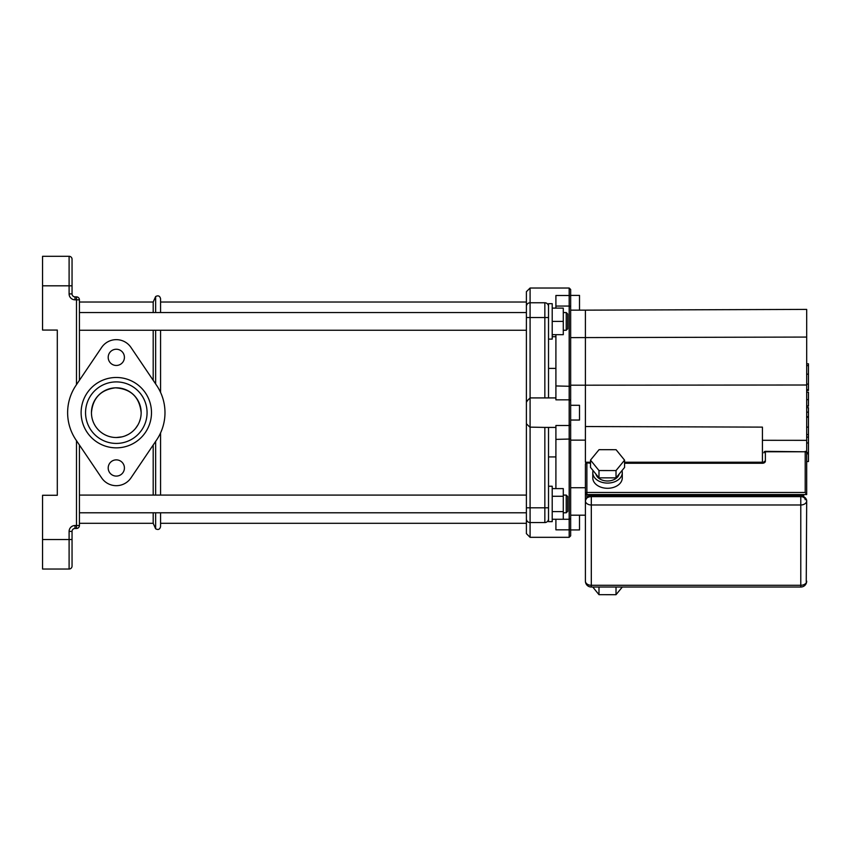 <?xml version="1.0" encoding="UTF-8"?>
<svg xmlns="http://www.w3.org/2000/svg" width="851" height="851" viewBox="0 0 851 851"><rect width="100%" height="100%" fill="white"/><g stroke="black" fill="none" stroke-linecap="round" stroke-linejoin="round"><path stroke-width="1.28" d="M153.191 380.301L153.191 330.252L153.191 380.301M153.191 312.551L153.191 302.031L153.191 312.551M155.648 512.791L155.648 528.801L153.191 523.301L153.191 512.791L153.191 523.301L79.43 523.301M153.191 495.091L153.191 445.03L153.191 495.091M91.451 412.671C92.77 398.034 100.737 389.747 115.342 387.833C130.916 388.822 139.532 397.098 141.16 412.671M116.342 437.52L122.076 436.84M124.948 435.978L128.118 434.542M132.873 431.202L134.469 429.638M135.543 428.404L138 424.809M139.394 421.862L140.383 418.83M141.128 414.011L141.16 412.012M141 409.778L140.234 405.927M139.17 402.917L137.724 400.044M135.001 396.289L134.128 395.343M132.245 393.598L128.692 391.12M125.725 389.662L122.778 388.662M118.14 387.875L116.31 387.811A24.86 24.86 0 0 0 94.78 425.096A24.86 24.86 0 0 0 137.83 425.096A24.86 24.86 0 0 0 116.31 387.811M100.365 393.598L98.482 395.343M97.61 396.289L94.897 400.044M155.648 312.551L155.648 296.531C158.222 295.18 159.86 295.914 160.562 298.733L160.562 312.551M160.562 330.252L160.562 392.385M160.562 432.946L160.562 495.091M160.562 512.791L160.562 526.599C159.86 529.428 158.222 530.162 155.648 528.801M79.43 525.514L75.005 525.514A5.904 5.904 0 0 0 69.101 531.418L69.101 539.534L42.55 539.534L42.55 569.032L69.101 569.032A2.947 2.947 0 0 0 72.048 566.085L72.048 531.418A2.947 2.947 0 0 1 75.005 528.471L76.484 528.471A2.947 2.947 0 0 0 79.43 525.514L79.43 445.03M72.048 279.905L72.048 259.247A2.947 2.947 0 0 0 69.101 256.3L69.101 293.914A5.904 5.904 0 0 0 75.005 299.818L75.005 296.871L76.484 296.871L75.005 296.871A2.947 2.947 0 0 1 72.048 293.914L72.048 259.247A2.947 2.947 0 0 0 69.101 256.3L42.55 256.3L42.55 285.808L72.048 285.808M79.43 299.818A2.947 2.947 0 0 0 76.484 296.871L76.484 299.818L79.43 299.818L79.43 380.301M72.048 545.427L72.048 566.085M42.55 539.534L42.55 495.271L57.304 495.271L57.304 330.06L42.55 330.06L42.55 285.808M42.55 256.3L69.101 256.3A2.947 2.947 0 0 1 72.048 259.247M116.31 381.908A30.753 30.753 0 0 1 142.947 428.042A30.753 30.753 0 0 1 89.674 428.042A30.753 30.753 0 0 1 116.31 381.908M116.31 377.482A35.178 35.178 0 0 0 85.834 430.255A35.178 35.178 0 0 0 146.776 430.255A35.178 35.178 0 0 0 116.31 377.482M75.973 439.924L101.641 477.9A17.701 17.701 0 0 0 130.969 477.9L156.637 439.924A48.677 48.677 0 0 0 156.637 385.407L130.969 347.431A17.701 17.701 0 0 0 101.641 347.431L75.973 385.407A48.677 48.677 0 0 0 75.973 439.924M116.31 459.87A8.116 8.116 0 0 0 109.279 472.039A8.116 8.116 0 0 0 123.331 472.039A8.116 8.116 0 0 0 116.31 459.87M116.31 349.24A8.116 8.116 0 0 0 109.279 361.409A8.116 8.116 0 0 0 123.331 361.409A8.116 8.116 0 0 0 116.31 349.24M806.684 407.64L808.45 407.64L808.45 461.529L806.684 461.529M808.45 453.838L806.684 453.838M808.45 452.615L806.684 452.615M808.45 442.956L806.684 442.956M808.45 437.127L806.684 437.127M808.45 434.584L806.684 434.584M808.45 427.117L806.684 427.117M808.45 364.473L808.45 390.428L806.684 390.428M808.45 365.6L806.684 365.6M806.684 392.205L808.45 392.205L808.45 406.118L806.684 406.118M808.45 399.651L806.684 399.651M808.45 416.682L806.684 416.682M598.71 587.03L616.326 587.03M616.018 587.403L616.018 594.7L622.315 587.03M592.775 587.03L598.987 594.679L616.018 594.7M598.987 587.371L598.987 594.679M590.498 460.104L590.498 467.401L598.987 477.847L616.018 477.868L624.57 467.454L624.57 460.157L616.081 449.711L599.051 449.679L590.498 460.104L598.987 470.55L616.018 470.571L624.57 460.157M616.018 477.868L616.018 470.571M598.987 477.847L598.987 470.55M595.902 474.05A11.797 8.34 -0 0 0 607.55 480.985A11.797 8.34 -0 0 0 619.166 474.028M593.073 470.571A14.754 10.435 -0 0 0 592.785 472.645A14.754 10.435 -0 0 0 607.529 483.081A14.754 10.435 -0 0 0 622.283 472.645A14.754 10.435 -0 0 0 621.996 470.592M592.785 472.645L592.785 477.858A14.754 10.435 -0 0 0 607.529 488.293A14.754 10.435 -0 0 0 622.283 477.858L622.283 472.645M588.977 496.569L588.36 495.59L589.956 496.324M802.131 496.324L803.727 495.59L803.11 496.569M805.206 451.349A1.479 1.479 0 0 1 806.684 452.828L806.684 494.548L806.684 452.828A1.479 1.042 180 0 0 805.206 451.785L765.379 451.349L765.379 461.168A1.479 1.042 180 0 0 763.9 462.21L763.9 462.976M585.403 580.084L585.403 464.295A1.479 1.042 180 0 1 586.882 463.252L586.882 494.548A1.479 1.042 180 0 1 585.403 493.506A1.479 1.042 0 0 1 586.882 492.463L805.206 492.463L805.206 451.785L765.379 451.785A1.479 1.042 180 0 0 763.9 452.828A1.479 1.479 0 0 1 765.379 451.349M806.248 581.563L806.684 500.813A5.904 4.17 180 0 1 800.78 504.983L800.78 496.207C804.301 496.399 806.269 497.941 806.684 500.813A5.904 4.17 0 0 0 800.78 496.633A4.425 3.127 0 0 1 805.206 499.76M762.422 440.297L806.684 440.339L806.684 494.548L805.206 492.463M585.403 581.127A5.904 5.904 0 0 0 591.307 587.03L591.307 585.297L800.78 585.297A5.904 4.17 -0 0 0 806.684 581.127A5.904 5.904 0 0 1 800.78 587.03L800.78 504.983L591.307 504.983A5.904 4.17 180 0 1 585.403 500.813C586.775 497.122 588.743 495.59 591.307 496.207L591.307 585.297A5.904 4.17 0 0 1 585.403 581.127L585.403 500.813A5.904 4.17 0 0 1 591.307 496.633L800.78 496.633M624.57 462.21L762.422 462.21L762.422 427.117L585.403 426.532L585.403 462.21L590.498 462.21M762.422 462.21L762.422 463.252L624.57 463.252M806.684 440.339L806.684 385.003L585.403 385.195L585.403 310.147L806.684 309.402L806.684 337.07L570.659 337.613M548.459 305.764L548.523 306.445A3.691 3.691 0 0 0 544.842 302.765L544.842 317.519L548.523 317.519L548.523 397.917L548.523 368.409L555.905 368.409M548.523 486.24L552.214 486.24L552.214 521.642L548.523 521.642L548.523 427.415L548.523 507.813L544.842 507.813L544.842 522.567A3.691 3.691 0 0 0 548.523 518.876L548.523 518.929M529.79 427.128L544.842 427.415L544.842 507.813L530.088 507.813L530.088 397.917L527.982 400.034M527.492 400.555L526.397 402.236L526.397 317.519L530.088 317.519L530.088 288.021L569.181 288.021L569.181 425.5A1.479 1.287 0 0 0 570.659 424.224L570.659 289.489L569.181 288.021M544.885 397.917L530.088 397.917L526.397 401.608L526.397 533.63L526.397 512.791L79.43 512.791M79.43 312.551L526.397 312.551L526.397 291.702L526.397 317.519M526.397 423.734L529.365 426.691M526.397 533.63L530.088 537.321L530.088 507.813L526.397 507.813M530.088 302.765A3.691 3.691 0 0 0 526.397 306.456A3.691 3.691 0 0 1 530.088 302.765A3.691 3.691 0 0 0 530.077 302.765L544.842 302.765A3.691 3.691 0 0 1 548.523 306.456A3.691 3.691 0 0 0 544.842 302.765M547.523 521.408L546.991 521.876M544.842 522.567L530.088 522.567A3.691 3.691 0 0 1 526.397 518.876M548.523 339.102L552.214 339.102L552.214 303.69L548.523 303.69L548.523 368.409M545.342 522.535L546.172 522.312M546.906 521.929L547.459 521.472M547.927 520.897L548.289 520.184M546.725 303.286L547.884 304.381M570.659 386.311L555.905 385.95L555.905 399.832L569.181 399.832A1.479 1.287 180 0 1 570.659 401.108M555.905 385.95L555.905 334.677M555.905 308.115L555.905 306.062L569.181 306.062A1.479 1.436 180 0 1 570.659 307.498M570.659 296.233A1.479 0.723 180 0 0 569.181 295.499L555.905 295.499L555.905 306.062M555.905 488.612L555.905 425.5L569.181 425.5L569.181 519.27L555.905 519.27L555.905 529.833L569.181 529.833A1.479 0.723 0 0 0 570.659 529.109L570.659 424.224M570.659 517.833A1.479 1.436 0 0 1 569.181 519.27L569.181 537.321L570.659 535.843L570.659 529.109M585.403 310.147L570.659 310.147L570.659 295.393L579.51 295.393L579.51 310.147M579.51 515.195L579.51 529.939L570.659 529.939L570.659 420.043L579.51 420.043L579.51 405.289L570.659 405.289L570.659 385.195L585.403 385.195L585.403 426.532M806.684 385.003L806.684 337.07M570.659 440.137L585.403 440.137M570.659 515.195L585.403 515.195M570.659 487.719L585.403 487.719M552.214 336.73L555.905 336.73M567.702 328.773L567.702 314.019L566.234 312.551L566.234 330.252L567.702 328.773M552.214 334.677L563.277 334.677L563.277 308.115L552.214 308.115M552.214 321.401L563.277 321.401M567.702 511.313L567.702 496.558L566.234 495.091L566.234 512.791L567.702 511.313M563.277 495.091L566.234 495.091M552.214 496.271L563.277 496.271L563.277 488.612L552.214 488.612M552.214 519.27L563.277 519.27L563.277 496.271M552.214 511.6L563.277 511.6M79.43 330.252L526.397 330.252L526.397 495.091L79.43 495.091M155.648 441.403L155.648 495.091M155.648 330.252L155.648 383.939M75.005 525.514L75.005 528.471M72.048 531.418L69.101 531.418M69.101 293.914L72.048 293.914M76.484 440.669L76.484 528.471M75.005 299.818L76.484 299.818L76.484 384.663M69.101 569.032L69.101 539.534L72.048 539.534M808.45 417.245L806.684 417.245M808.45 384.12L806.684 384.12M808.45 389.747L806.684 389.747M808.45 374.174L806.684 374.174M808.45 405.927L806.684 405.927M808.45 412.161L806.684 412.161M588.36 496.814L588.36 495.59L803.727 495.59L803.727 496.814M585.403 464.295A1.479 1.479 0 0 1 586.882 462.827L590.498 463.252M806.684 494.548L586.882 494.548L586.882 497.739M765.379 461.168A2.947 2.085 180 0 1 762.422 463.252M530.088 397.917L530.088 317.519L544.842 317.519L544.842 397.917L555.905 397.917M555.905 439.382L570.659 439.02M79.43 302.031L153.191 302.031L155.648 296.531M808.45 363.803L806.684 363.803M586.882 462.827L590.498 462.827M624.57 462.827L762.422 462.827L763.9 462.21M800.78 496.207L591.307 496.207M800.78 587.03L591.307 587.03M548.523 456.923L555.905 456.923M526.397 291.702L530.088 288.021M530.088 537.321L569.181 537.321M544.885 427.415L555.905 427.415M563.277 330.252L566.234 330.252M563.277 312.551L566.234 312.551M563.277 512.791L566.234 512.791M526.397 302.031L160.562 302.031M526.397 523.301L160.562 523.301"/></g></svg>
